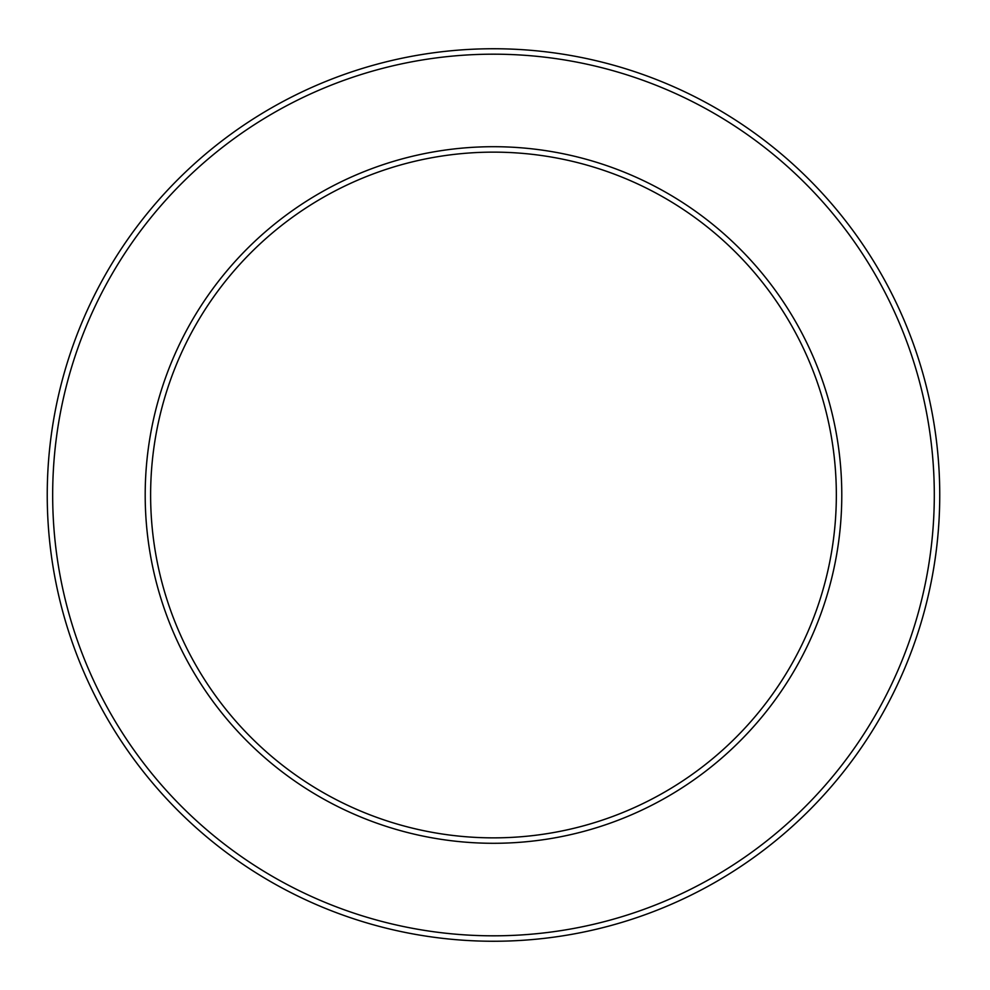 <?xml version="1.0" encoding="UTF-8"?>
<svg xmlns="http://www.w3.org/2000/svg" width="990" height="990" viewBox="0 0 990 990"><rect width="100%" height="100%" fill="white"/><g stroke="black" fill="none" stroke-linecap="round" stroke-linejoin="round"><path stroke-width="1.49" d="M934.3 495A440.81 440.81 0 0 1 273.079 876.756A440.81 440.81 0 0 1 273.079 113.244A440.81 440.81 0 0 1 934.3 495M939.745 495A446.255 446.255 0 0 0 270.369 108.529A446.255 446.255 0 0 0 270.369 881.471A446.255 446.255 0 0 0 939.745 495M841.785 495A348.294 348.294 0 0 0 319.337 193.372A348.294 348.294 0 0 0 319.337 796.628A348.294 348.294 0 0 0 841.785 495M836.34 495A342.849 342.849 0 0 1 322.059 791.926A342.849 342.849 0 0 1 322.059 198.074A342.849 342.849 0 0 1 836.34 495"/></g></svg>
